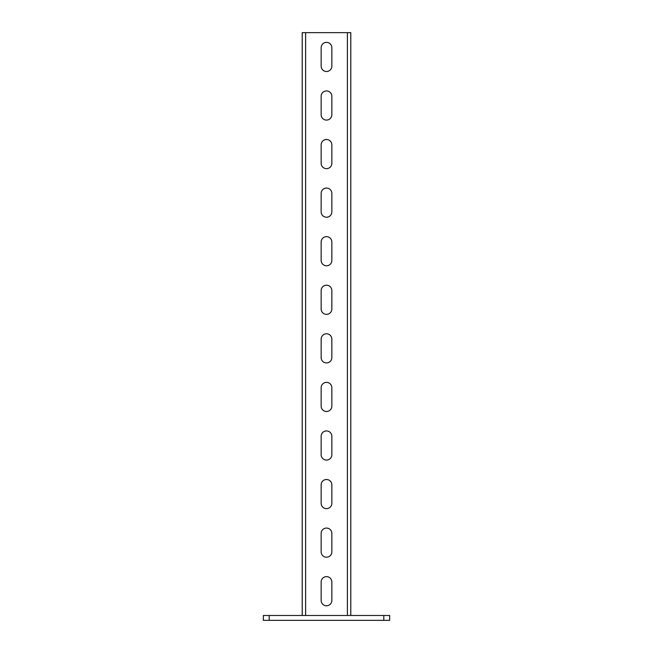 <?xml version="1.0" encoding="UTF-8"?>
<svg xmlns="http://www.w3.org/2000/svg" width="653" height="653" viewBox="0 0 653 653"><rect width="100%" height="100%" fill="white"/><g stroke="black" fill="none" stroke-linecap="round" stroke-linejoin="round"><path stroke-width="0.98" d="M383.809 615.493L389.645 615.493L389.645 620.35L263.355 620.35L263.355 615.493L383.809 615.493L383.809 620.35M302.217 615.493L302.217 32.65L350.783 32.65L350.783 615.493M321.154 600.434A5.346 5.346 0 0 0 326.5 605.78A5.346 5.346 0 0 0 331.846 600.434L331.846 581.978A5.346 5.346 0 0 0 326.5 576.64A5.346 5.346 0 0 0 321.154 581.978L321.154 600.434M321.154 551.867A5.346 5.346 0 0 0 326.5 557.205A5.346 5.346 0 0 0 331.846 551.867L331.846 533.411A5.346 5.346 0 0 0 326.5 528.065A5.346 5.346 0 0 0 321.154 533.411L321.154 551.867M321.154 503.3A5.346 5.346 0 0 0 326.5 508.638A5.346 5.346 0 0 0 331.846 503.3L331.846 484.836A5.346 5.346 0 0 0 326.5 479.498A5.346 5.346 0 0 0 321.154 484.836L321.154 503.3M321.154 454.725A5.346 5.346 0 0 0 326.5 460.071A5.346 5.346 0 0 0 331.846 454.725L331.846 436.269A5.346 5.346 0 0 0 326.5 430.923A5.346 5.346 0 0 0 321.154 436.269L321.154 454.725M321.154 406.158A5.346 5.346 0 0 0 326.5 411.496A5.346 5.346 0 0 0 331.846 406.158L331.846 387.702A5.346 5.346 0 0 0 326.5 382.356A5.346 5.346 0 0 0 321.154 387.702L321.154 406.158M321.154 357.583A5.346 5.346 0 0 0 326.5 362.929A5.346 5.346 0 0 0 331.846 357.583L331.846 339.127A5.346 5.346 0 0 0 326.5 333.789A5.346 5.346 0 0 0 321.154 339.127L321.154 357.583M321.154 309.016A5.346 5.346 0 0 0 326.5 314.354A5.346 5.346 0 0 0 331.846 309.016L331.846 290.561A5.346 5.346 0 0 0 326.5 285.214A5.346 5.346 0 0 0 321.154 290.561L321.154 309.016M321.154 260.441A5.346 5.346 0 0 0 326.5 265.787A5.346 5.346 0 0 0 331.846 260.441L331.846 241.985A5.346 5.346 0 0 0 326.5 236.647A5.346 5.346 0 0 0 321.154 241.985L321.154 260.441M321.154 211.874A5.346 5.346 0 0 0 326.5 217.22A5.346 5.346 0 0 0 331.846 211.874L331.846 193.419A5.346 5.346 0 0 0 326.5 188.072A5.346 5.346 0 0 0 321.154 193.419L321.154 211.874M321.154 163.307A5.346 5.346 0 0 0 326.5 168.645A5.346 5.346 0 0 0 331.846 163.307L331.846 144.844A5.346 5.346 0 0 0 326.5 139.505A5.346 5.346 0 0 0 321.154 144.844L321.154 163.307M321.154 114.732A5.346 5.346 0 0 0 326.5 120.079A5.346 5.346 0 0 0 331.846 114.732L331.846 96.277A5.346 5.346 0 0 0 326.5 90.93A5.346 5.346 0 0 0 321.154 96.277L321.154 114.732M321.154 66.165A5.346 5.346 0 0 0 326.5 71.504A5.346 5.346 0 0 0 331.846 66.165L331.846 47.71A5.346 5.346 0 0 0 326.5 42.363A5.346 5.346 0 0 0 321.154 47.71L321.154 66.165M269.191 620.35L269.191 615.493M347.388 615.493L347.388 32.65M305.612 615.493L305.612 32.65"/></g></svg>
